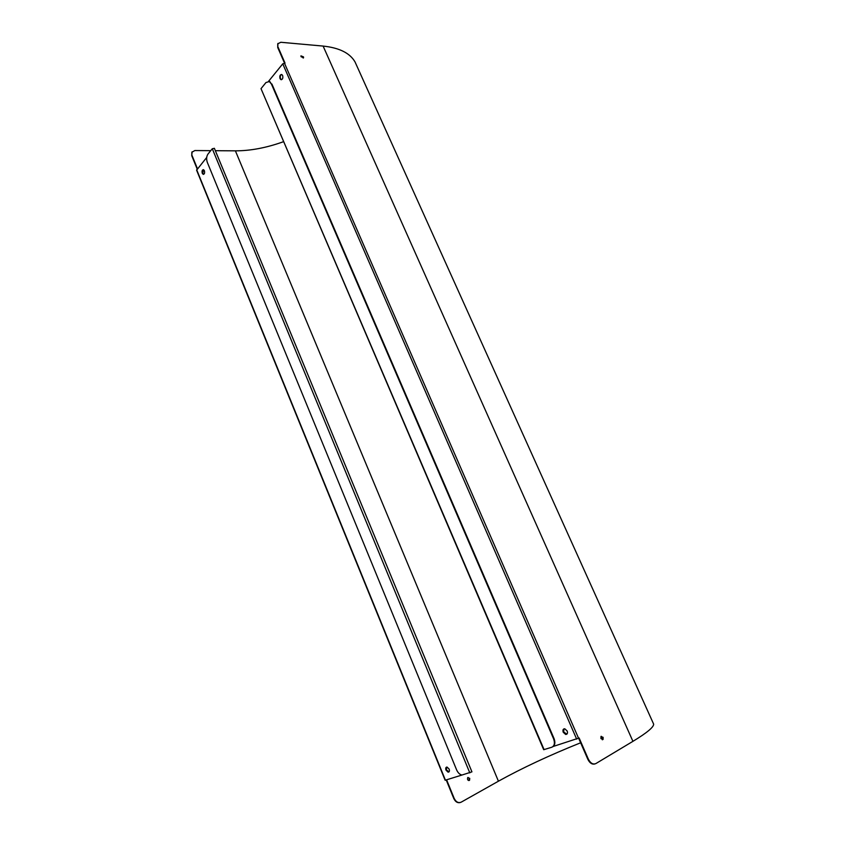 <?xml version="1.0" encoding="UTF-8"?>
<svg xmlns="http://www.w3.org/2000/svg" width="845" height="845" viewBox="0 0 845 845"><rect width="100%" height="100%" fill="white"/><g stroke="black" fill="none" stroke-linecap="round" stroke-linejoin="round"><path stroke-width="1.27" d="M214.366 148.297L471.932 771.855L461.962 775.034C459.722 774.548 457.937 772.816 456.596 769.848L207.321 162.377C206.243 159.166 206.455 156.399 207.965 154.086L212.296 148.741L214.387 148.35M552.598 746.853C555.007 745.332 555.492 742.575 554.045 738.572L553.591 738.826C555.102 743.114 554.478 745.924 551.743 747.255L543.694 749.705L261.01 88.662L544.096 749.652M261.01 88.662L265.974 82.535L269.323 81.532L271.393 83.982L553.591 738.826M271.393 83.982L269.83 81.564L268.647 81.321M282.621 75.501C283.181 78.215 282.6 79.588 280.878 79.62L280.044 78.638C279.473 75.923 280.065 74.55 281.786 74.518L282.621 75.501M281.66 74.466C280.339 75.184 279.97 76.589 280.54 78.669L281.512 79.705M567.175 730.978C567.861 733.228 567.344 734.389 565.643 734.453L563.235 732.256C562.548 730.006 563.066 728.855 564.777 728.791L567.175 730.978M563.995 728.834L563.689 732.002L566.868 734.147M449.149 769.108C449.73 771.041 449.382 772.055 448.093 772.161L445.991 770.122C445.41 768.189 445.759 767.175 447.058 767.07L449.149 769.108M446.625 767.08L446.445 769.89L448.97 771.907M204.395 170.711C204.912 173.035 204.49 174.228 203.127 174.302L202.272 173.288C201.765 170.975 202.187 169.782 203.55 169.708L204.395 170.711M203.476 169.676L202.758 173.288L203.687 174.323M603.119 737.336L603.077 739.428L600.953 738.583L600.985 736.491L603.119 737.336M602.358 739.797L601.207 736.28M468.901 780.59L469.324 778.477L467.982 777.421M469.725 778.351L469.566 780.241C467.855 780.685 467.232 779.819 467.707 777.643L469.725 778.351M303.482 56.879L303.566 57.724L301.031 56.689L300.947 55.854L303.482 56.879M303.26 58.041L300.926 55.928M277.952 43.412L277.741 47.531L277.741 43.845L280.793 42.271L323.107 46.074L632.926 741.34L595.883 763.563C593.01 764.746 590.497 763.278 588.342 759.137L587.835 759.285C589.736 763.067 592.07 764.63 594.817 763.975M553.253 746.452L579.121 737.981L588.342 759.137M587.835 759.285L578.667 738.245M278.058 47.13L285.04 63.153L282.758 63.829L268.562 81.3M580.642 742.787C549.651 755.198 522.242 767.999 498.423 781.202L461.19 802.159C458.339 803.299 455.994 802.032 454.166 798.367L453.765 798.483C455.37 801.81 457.504 803.172 460.187 802.549M446.614 779.84L454.166 798.367M453.765 798.483L446.223 779.967M192.1 151.815L191.741 155.712L191.847 152.28L194.846 150.547L210.743 150.663M215.359 150.695L235.396 150.843C250.521 150.833 266.502 147.801 283.36 141.749M192.005 155.385L197.476 168.81M284.522 63.111L277.741 47.531M197.212 169.127L191.741 155.712M206.708 157.445L196.6 170.194L445.146 780.252L461.972 775.034M271.9 84.014L554.045 738.572M323.107 46.074C339.331 47.785 349.978 53.098 355.058 61.991L356.59 65.403M632.926 741.34C646.89 732.858 653.798 727.122 653.65 724.133L653.227 723.204M284.427 63.1L578.582 738.298M498.423 781.202L235.396 150.843M469.809 772.89L212.296 148.741M196.695 169.771L445.442 780.21M282.758 63.829L576.67 739.121M653.65 724.133L355.058 61.991"/></g></svg>
